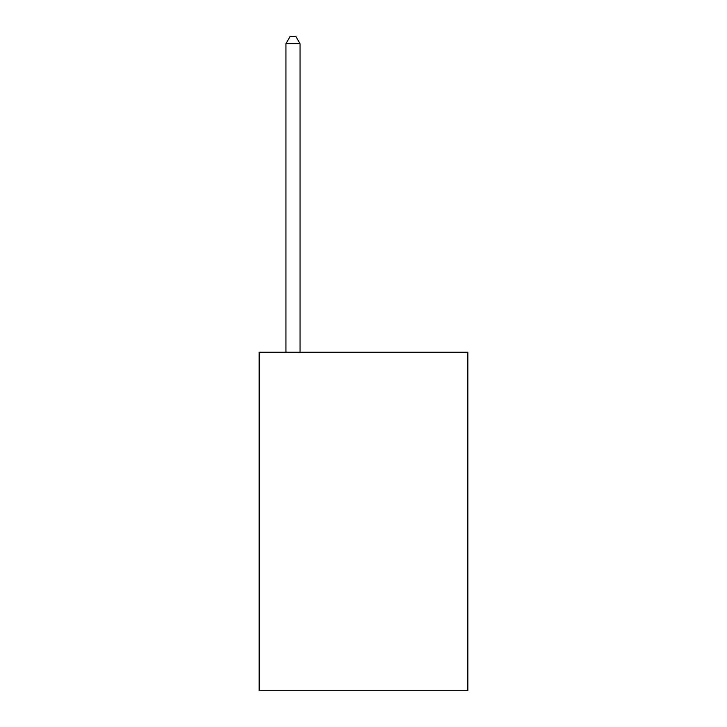 <?xml version="1.0" encoding="UTF-8"?>
<svg xmlns="http://www.w3.org/2000/svg" width="727" height="727" viewBox="0 0 727 727"><rect width="100%" height="100%" fill="white"/><g stroke="black" fill="none" stroke-linecap="round" stroke-linejoin="round"><path stroke-width="1.09" d="M467.852 352.222L467.852 690.65L259.148 690.65L259.148 352.222L467.852 352.222M300.042 352.222L300.042 43.684L285.947 43.684L285.947 352.222M285.947 43.684L290.173 36.35L295.816 36.35L300.042 43.684"/></g></svg>
